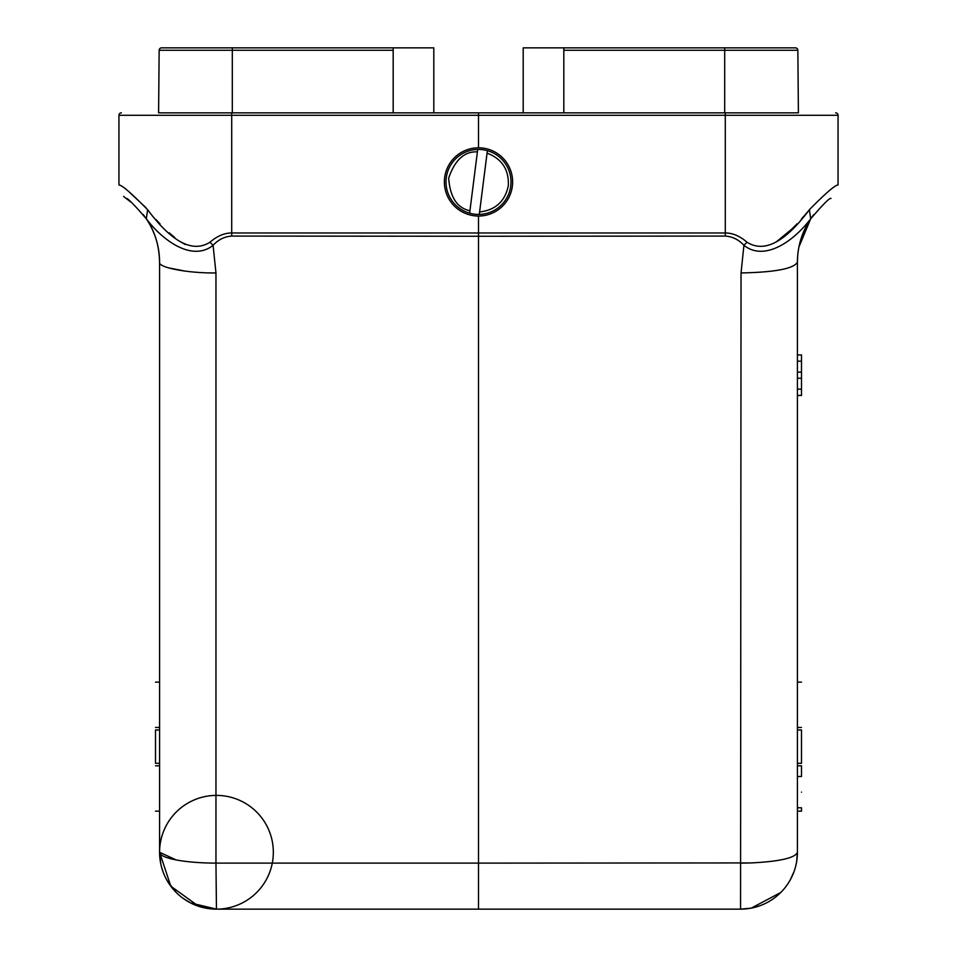 <?xml version="1.0" encoding="UTF-8"?>
<svg xmlns="http://www.w3.org/2000/svg" width="957" height="957" viewBox="0 0 957 957"><rect width="100%" height="100%" fill="white"/><g stroke="black" fill="none" stroke-linecap="round" stroke-linejoin="round"><path stroke-width="1.44" d="M810.974 218.399L810.687 218.83C803.186 230.063 798.868 242.288 797.707 255.519L797.42 262.086C797.528 246.416 801.954 231.989 810.687 218.83C801.954 231.989 797.528 246.416 797.42 262.086L797.42 852.268L796.619 861.802M176.064 859.912L159.58 852.268L170.789 886.182L198.637 906.291L205.707 908.121A56.882 56.882 0 0 0 216.449 909.15L215.959 863.118L216.449 909.15L740.551 909.15L216.449 909.15L190.61 902.941L182.847 898.156M161.589 47.85A2.44 2.44 0 0 0 159.149 50.266A2.44 2.44 0 0 1 161.589 47.85A2.44 2.44 -90 0 0 159.149 50.266L232.3 50.266L232.3 47.85L161.589 47.85L433.808 47.85L433.808 112.854L523.192 112.854L523.192 47.85L563.817 47.85L563.817 112.854L724.7 112.854L724.7 50.266L563.817 50.278M159.149 50.266L158.599 112.854L393.183 112.854L393.183 47.85M563.817 47.85L740.957 47.85M724.7 47.85L795.411 47.85A2.44 2.44 0 0 1 797.851 50.266L724.7 50.266L724.7 47.85L795.411 47.85A2.44 2.44 0 0 1 797.851 50.266L798.401 112.854L724.7 112.854M158.599 112.854L772.885 112.854M797.851 50.266A2.44 2.44 0 0 0 795.411 47.85L773.459 47.85M231.738 112.854L231.714 115.295L118.943 115.295A2.44 2.44 0 0 1 121.383 112.854A2.44 2.44 0 0 0 118.943 115.295A2.44 2.44 0 0 1 121.383 112.854A2.44 2.44 0 0 0 118.943 115.295L118.943 185C121.695 184.857 131.253 193.087 147.617 209.715C171.973 242.3 192.752 253.138 209.978 242.205C217.179 236.032 224.428 232.958 231.714 232.97L231.714 236.068L478.5 236.271L478.5 216.043M725.262 112.854L725.286 115.295L838.057 115.295A2.44 2.44 0 0 0 835.617 112.854A2.44 2.44 0 0 1 838.057 115.295L838.057 129.231M478.5 112.854L478.5 115.295L725.286 115.295L725.286 232.97C732.572 232.958 739.821 236.032 747.022 242.205C764.236 253.138 785.015 242.312 809.383 209.715C825.747 193.087 835.305 184.857 838.057 185L838.057 115.295M478.5 147.797L478.5 115.295L231.714 115.295L231.714 232.97L725.286 232.97L725.286 236.068C732.488 236.57 738.696 239.645 743.924 245.315C763.83 261.273 792.348 242.755 810.687 218.83C823.128 204.284 829.898 197.477 830.987 198.41L830.772 198.554M156.781 230.948L161.398 235.099M185.491 271.178L168.121 267.781M209.978 242.205L213.076 245.315L215.959 272.948C187.716 273.307 157.45 267.481 159.58 262.086C159.472 246.416 155.046 231.989 146.313 218.83C155.046 231.989 159.472 246.416 159.58 262.086L159.58 852.268A56.882 10.85 0 0 0 215.959 863.118L478.5 863.118L478.5 236.271L725.286 236.068M776.917 247.468L777.754 247.073M185.263 244.514L180.825 241.989M174.784 237.587L169.21 232.814M159.975 223.806L155.955 219.5M146.026 207.765L128.31 191.173M807.947 211.521L801.26 219.261M796.978 223.854L796.14 224.704M795.399 225.457L791.81 229.034M791.451 229.381L776.199 241.965M131.265 202.346L126.264 198.566M123.644 196.412L126.013 198.41C127.102 197.477 133.872 204.284 146.313 218.83C164.616 242.719 193.182 261.297 213.076 245.315C218.268 239.669 224.476 236.582 231.714 236.068M160.752 863.764L159.58 852.268A56.882 56.882 0 0 0 244.896 901.53A56.882 56.882 0 0 0 244.896 803.019A56.882 56.882 0 0 0 159.58 852.735M159.843 857.759A56.882 56.882 0 0 1 159.58 852.89L159.58 852.268M322.09 909.15L634.91 909.15M780.756 892.486L751.293 908.121L740.551 909.15L741.041 272.948L743.924 245.315L747.022 242.205M796.619 861.838L795.578 866.635M794.071 871.516L790.207 879.997M790.087 880.201L787.611 884.22M809.383 209.715L810.687 218.83L813.031 215.564M147.617 209.715L146.313 218.83L143.203 214.547M176.1 892.355L167.355 880.978M163.348 872.628L161.506 866.946M216.449 909.15L205.707 908.121A56.882 56.882 0 0 1 198.637 906.291A56.882 56.882 0 0 0 205.707 908.121M159.58 765.815L155.513 765.815C155.513 825.604 155.513 825.604 155.513 765.815M155.513 727.464C155.513 667.675 155.513 667.675 155.513 727.464L159.58 727.464M159.58 729.988L155.513 729.988L155.513 763.303L159.58 763.303M478.5 909.15L478.5 863.118L751.209 862.927C779.919 861.479 795.327 857.927 797.42 852.268A56.882 56.882 0 0 1 740.551 909.15A56.882 56.882 0 0 0 797.42 852.268M797.42 262.086C794.095 268.63 775.29 272.255 741.041 272.948M801.488 792.145C801.488 771.976 801.488 771.976 801.488 792.145C801.488 812.314 801.488 812.314 801.488 792.145M797.42 811.153L801.488 811.153L801.488 807.78L797.42 807.78M797.42 776.498L801.488 776.498L801.488 765.815L797.42 765.815M797.42 727.464L801.488 727.464C801.488 667.675 801.488 667.675 801.488 727.464M797.42 729.988L801.488 729.988L801.488 763.303L797.42 763.303M477.71 149.424A32.502 32.502 0 0 1 487.376 150.656L487.065 153.108L487.376 150.656A32.502 32.502 0 0 1 479.29 214.416A32.502 32.502 0 0 1 469.624 213.184L469.935 210.743L469.624 213.184A32.502 32.502 0 0 1 477.71 149.424L469.935 210.743C457.159 208.076 450.065 197.214 448.677 178.134C454.79 160.022 464.36 151.266 477.399 151.876L477.71 149.424A32.502 32.502 0 0 0 446.261 177.835M479.29 214.416L479.601 211.964L479.29 214.416A32.502 32.502 0 0 0 487.376 150.656M479.601 211.964L487.065 153.108C501.994 158.862 509.076 169.724 508.323 185.706C505.069 201.353 495.487 210.109 479.601 211.964M444.371 181.926A34.129 34.129 0 0 1 478.5 147.797A34.129 34.129 0 0 1 512.629 181.926A34.129 34.129 0 0 1 478.5 216.043A34.129 34.129 0 0 1 444.371 181.926M801.488 354.939L797.42 354.939L801.488 354.927L801.488 372.117L797.42 372.117L801.488 372.117L801.488 378.266L797.42 378.266M801.488 378.266L801.488 389.176L797.42 389.176M801.488 389.176L801.488 395.373L797.42 395.373M801.488 395.373L797.42 395.528M801.488 361.16L797.42 361.16M232.3 112.854L232.3 50.266L393.183 50.278M751.209 862.927A56.882 10.85 0 0 1 741.041 863.118M215.959 272.948L215.959 863.118M797.576 257.266L797.731 255.148M798.904 247.062L810.603 218.962M143.861 215.409L143.299 214.679M810.687 218.83L813.701 214.679M159.58 262.086C159.149 245.315 154.735 230.888 146.313 218.83M155.513 811.153L159.58 811.153M155.513 682.126L159.58 682.126M801.488 682.126L797.42 682.126M190.61 902.941A56.882 56.882 0 0 0 196.269 905.454M801.488 395.492L797.42 395.492"/></g></svg>
